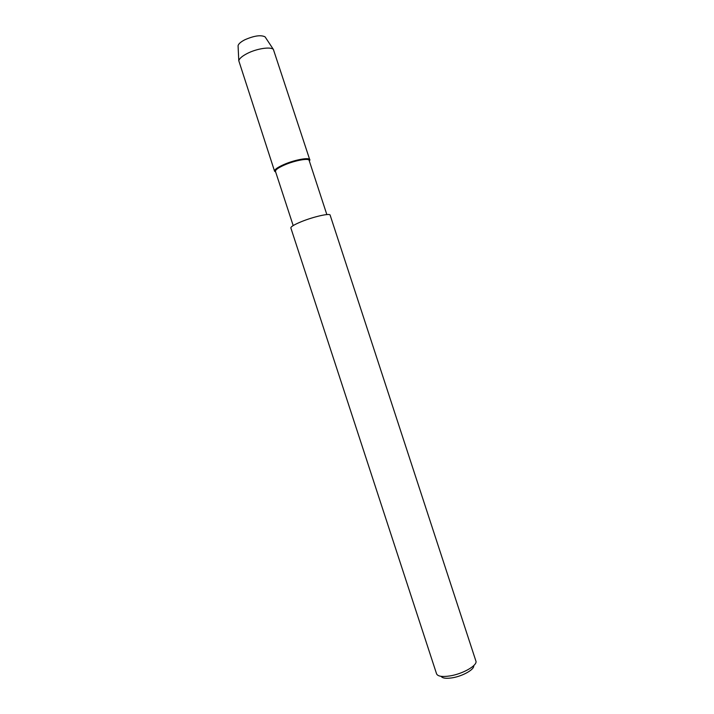 <?xml version="1.0" encoding="UTF-8"?>
<svg xmlns="http://www.w3.org/2000/svg" width="714" height="714" viewBox="0 0 714 714"><rect width="100%" height="100%" fill="white"/><g stroke="black" fill="none" stroke-linecap="round" stroke-linejoin="round"><path stroke-width="1.07" d="M293.177 225.579L275.47 171.387C275.292 169.887 278.219 167.781 284.279 165.077C294.543 160.525 308.841 157.874 309.135 160.391L326.842 214.575M275.666 171.985C272.962 170.78 275.658 168.317 283.761 164.595C296.444 158.936 313.312 156.652 309.323 160.98L309.742 159.695C309.448 157.062 294.498 159.829 283.761 164.595C277.443 167.424 274.372 169.62 274.569 171.199L275.666 171.985M436.557 673.793L290.848 227.953C290.785 226.677 294.32 224.58 301.442 221.643C313.562 216.69 330.064 212.977 330.127 215.119L475.863 660.95M436.566 673.829C437.753 676.381 442.207 677.077 449.918 675.926C463.011 673.918 477.907 665.225 475.881 660.986M441.136 676.328C442.385 678.255 446.045 678.755 452.132 677.845C462.636 676.238 474.703 669.357 473.668 665.698M238.11 46.615L238.065 45.687C238.538 43.849 240.77 41.885 244.777 39.806C254.113 35.718 260.878 34.736 265.081 36.86L265.59 37.628M274.569 171.199L238.788 60.744C239.395 58.468 242.269 56.022 247.419 53.389C256.87 48.552 270.668 46.499 273.382 49.427L309.742 159.695M238.065 45.687L238.788 60.744M265.081 36.86L273.382 49.427"/></g></svg>
